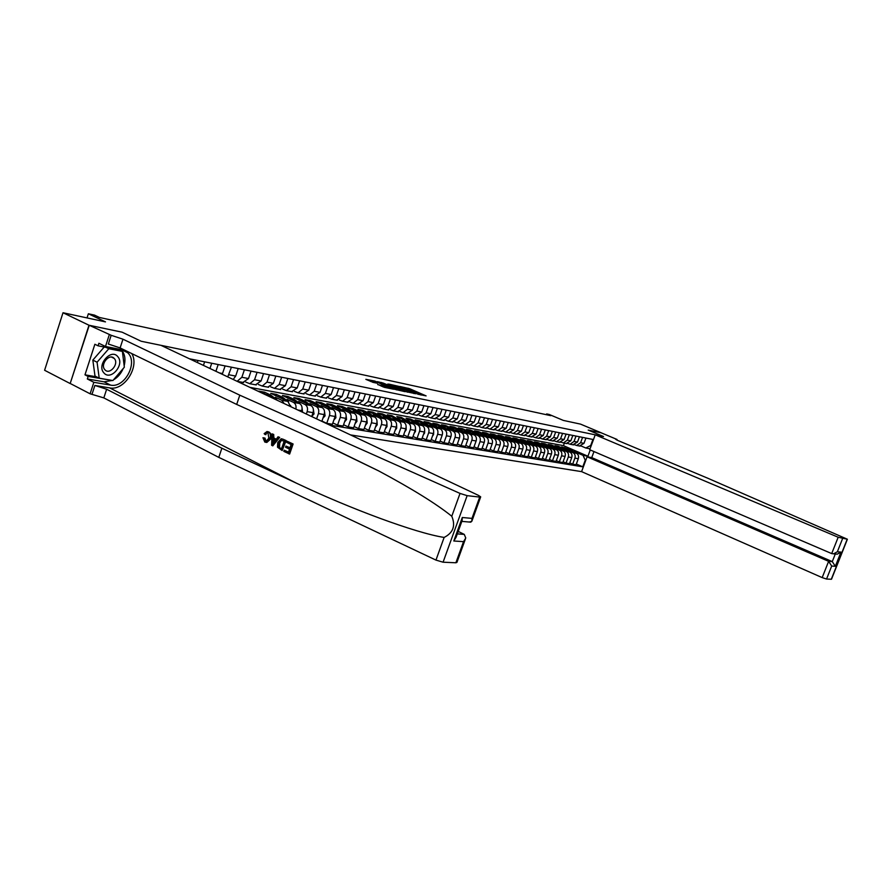 <?xml version="1.0" encoding="UTF-8"?>
<svg xmlns="http://www.w3.org/2000/svg" width="892" height="892" viewBox="0 0 892 892"><rect width="100%" height="100%" fill="white"/><g stroke="black" fill="none" stroke-linecap="round" stroke-linejoin="round"><path stroke-width="1.34" d="M417.59 394.164L426.108 395.892L409.662 388.711L400.207 386.526L416.397 392.781L419.218 394.197L417.59 394.164M377.74 384.419L384.352 387.34L393.617 389.224L374.774 381.04L365.843 379.334L373.213 382.412L377.372 383.248L372.979 381.096L378.23 382.635L390.417 388.154L377.684 384.563M465.334 539.192L456.927 562.384L455.879 562.774L463.539 541.645L453.805 540.998L462.301 517.505L471.98 518.386L479.706 497.089L480.688 496.855L478.424 495.361L160.984 345.338L141.148 341.246L122.093 332.181L88.988 325.234L70.167 383.549L89.245 325.29L122.093 332.181L141.148 341.246L603.538 436.534L588.196 430.078L603.538 436.534L595.232 434.828L838.179 537.24L847.389 539.236L708.125 478.38L618.111 440.592L615.625 439.277L616.996 439.444L601.163 432.81L588.196 430.078L601.264 432.821L580.502 424.113L563.354 420.422L549.271 414.49L546.651 413.921L550.777 415.661L99.447 317.463L94.452 315.099L88.364 313.772L87.026 317.92M88.988 325.234L63.009 312.746L105.479 321.889L88.364 313.772M406.072 391.688L416.14 393.796L399.605 386.559L389.023 384.14L406.072 391.688M404.979 391.666L394.487 389.247L377.349 381.653L383.114 383.036L391.51 386.559L394.275 387.083L387.886 383.995L404.979 391.666M70.167 383.549L44.6 370.269L63.009 312.746M350.511 434.906L581.584 471.634L822.179 577.603L828.623 561.324L832.281 561.603L835.302 553.977M590.047 448.799L585.788 447.996L590.705 445.487L592.935 439.455L189.45 358.796M585.553 460.919L583.056 455.355L574.158 451.508M576.343 464.007L582.788 466.828L585.018 460.818M582.788 466.828L329.795 425.116M546.651 413.921L546.361 414.702M249.927 387.373L563.443 445.643L587.928 456.225L590.259 449.958M563.443 445.643L564.368 443.146M568.828 449.2L561.637 446.87L576.355 453.236C578.339 454.385 578.986 456.202 578.306 458.711L576.076 464.743L572.664 464.175L574.905 458.12C575.596 455.611 574.939 453.772 572.943 452.634L567.613 450.315M583.056 455.355L587.928 456.225L588.497 457.038M277.423 400.363L258.836 391.142L264.589 392.201L264.099 393.628M284.169 403.563L281.783 400.307L275.327 397.263M269.306 394.42L264.589 392.201M290.48 406.54L287.915 401.411L270.755 393.339L276.386 394.375L275.918 395.758M295.854 409.071C296.434 405.938 295.665 403.719 293.513 402.415L287.09 399.404M281.091 396.583L276.386 394.375M301.34 411.669L301.686 410.688C302.544 407.343 301.83 404.946 299.522 403.496L282.43 395.479L287.949 396.494L287.492 397.854M306.335 414.033L307.16 411.636C308.03 408.313 307.305 405.927 304.997 404.477L298.619 401.489M292.632 398.691L287.949 396.494M311.698 416.564L313.047 412.662C313.906 409.35 313.181 406.986 310.884 405.537L293.869 397.587L299.277 398.579L298.831 399.906M316.593 418.883L318.422 413.587C319.269 410.309 318.555 407.945 316.259 406.507L309.914 403.541M303.949 400.764L299.277 398.579M321.834 421.358L324.175 414.59C325.034 411.323 324.309 408.971 322.023 407.544L305.086 399.649L310.394 400.631L309.948 401.913M321.934 421.069L326.728 423.332L329.449 415.505C330.296 412.249 329.572 409.907 327.286 408.491L320.986 405.548M315.043 402.794L310.394 400.631M326.728 423.332L332.382 424.28L335.091 416.486C335.938 413.252 335.225 410.922 332.939 409.506L316.08 401.679L321.276 402.638L320.841 403.886M332.861 422.92L337.555 425.138L340.253 417.378C341.09 414.156 340.376 411.848 338.101 410.432L331.835 407.521M325.915 404.778L321.276 402.638M337.555 425.138L343.108 426.053L345.795 418.348C346.631 415.137 345.918 412.829 343.643 411.424L326.851 403.663L331.958 404.6L331.534 405.827M343.565 424.737L348.17 426.9L350.846 419.218C351.682 416.029 350.969 413.732 348.705 412.338L342.472 409.45M336.574 406.73L331.958 404.6M348.17 426.9L353.611 427.803L356.276 420.165C357.112 416.988 356.399 414.702 354.135 413.308L337.432 405.604L342.428 406.529L342.015 407.722M354.068 426.51L358.584 428.628L361.238 421.024C362.074 417.869 361.36 415.594 359.108 414.2L352.909 411.346M347.033 408.647L342.428 406.529M358.584 428.628L363.914 429.509L366.567 421.949C367.392 418.805 366.679 416.542 364.438 415.159L347.791 407.51L352.697 408.413L352.295 409.584M364.36 428.249L368.797 430.323L371.429 422.797C372.254 419.664 371.551 417.411 369.299 416.04L363.144 413.208M357.291 410.521L352.697 408.413M368.797 430.323L374.027 431.193L376.658 423.7C377.472 420.589 376.77 418.348 374.528 416.977L357.971 409.383L362.776 410.275L362.386 411.413M374.462 429.966L378.81 431.984L381.43 424.536C382.244 421.437 381.542 419.207 379.312 417.835L373.179 415.025M367.359 412.36L362.776 410.275M378.81 431.984L383.95 432.832L386.559 425.417C387.373 422.34 386.66 420.121 384.43 418.761L367.95 411.223L372.678 412.093L372.287 413.208M384.363 431.639L388.644 433.612L391.242 426.231C392.056 423.165 391.343 420.957 389.124 419.597L383.036 416.82M377.227 414.167L372.678 412.093M388.644 433.612L393.673 434.449L396.271 427.112C397.074 424.057 396.371 421.849 394.152 420.5L377.74 413.029L382.378 413.877L381.999 414.958M394.086 433.278L398.289 435.218L400.865 427.904C401.668 424.871 400.965 422.674 398.757 421.325L392.703 418.571M386.927 415.94L382.378 413.877M398.289 435.218L403.229 436.043L405.804 428.762C406.607 425.74 405.905 423.555 403.697 422.217L387.362 414.791L391.911 415.627L391.543 416.698M403.63 434.895L407.744 436.79L410.32 429.543C411.112 426.532 410.409 424.358 408.213 423.031L402.192 420.299M401.656 421.292L391.911 415.627M407.744 436.79L412.606 437.593L415.159 430.39C415.951 427.391 415.248 425.228 413.052 423.901L396.795 416.531L401.266 417.356L400.898 418.393M412.996 436.478L417.043 438.329L419.586 431.159C420.377 428.171 419.686 426.019 417.489 424.692L411.513 421.983M410.989 422.964L401.266 417.356M417.043 438.329L421.805 439.12L424.347 431.984C425.138 429.019 424.436 426.867 422.25 425.551L406.072 418.237L410.454 419.039L410.097 420.054M422.195 438.028L426.164 439.845L428.695 432.743C429.487 429.788 428.784 427.647 426.599 426.331L420.656 423.644M414.936 421.069L410.454 419.039M426.164 439.845L430.847 440.626L433.367 433.545C434.148 430.613 433.456 428.483 431.282 427.168L415.17 419.909L419.485 420.701L419.128 421.693M431.226 439.555L435.129 441.339L437.637 434.293C438.418 431.36 437.727 429.242 435.552 427.937L429.643 425.283M423.923 422.708L419.485 420.701M435.129 441.339L439.723 442.097L442.22 435.084C443.001 432.174 442.309 430.067 440.146 428.762L424.113 421.559L428.35 422.34L428.004 423.31M440.09 441.049L443.926 442.8L446.424 435.82C447.193 432.91 446.502 430.814 444.339 429.52L438.463 426.878M432.765 424.324L428.35 422.34M443.926 442.8L448.442 443.547L450.928 436.601C451.698 433.713 451.006 431.617 448.854 430.334L432.899 423.176L437.058 423.945L436.723 424.893M448.81 442.521L452.567 444.227L455.054 437.314C455.823 434.437 455.132 432.352 452.98 431.07L447.137 428.45M441.451 425.908L437.058 423.945M452.567 444.227L457.005 444.963L459.48 438.083C460.239 435.218 459.547 433.144 457.406 431.873L441.529 424.759L445.621 425.517L445.286 426.443M457.362 443.971L461.064 445.643L463.528 438.786C464.286 435.932 463.595 433.869 461.454 432.598L455.645 430M449.981 427.469L445.621 425.517M461.064 445.643L465.423 446.368L467.876 439.544C468.635 436.701 467.943 434.649 465.814 433.378L450.003 426.32L454.028 427.067L453.705 427.97M465.769 445.387L469.404 447.026L471.857 440.235C472.615 437.403 471.924 435.363 469.794 434.092L464.018 431.516M458.365 428.996L454.028 427.067M469.404 447.026L473.685 447.739L476.127 440.971C476.885 438.162 476.194 436.121 474.076 434.861L458.343 427.859L462.29 428.584L461.978 429.476M474.031 446.78L477.61 448.386L480.041 441.651C480.788 438.853 480.108 436.824 477.989 435.564L472.247 433.01M466.605 430.502L462.29 428.584M477.61 448.386L481.814 449.089L484.245 442.387C484.992 439.589 484.311 437.571 482.193 436.322L466.538 429.364L470.418 430.078L470.106 430.947M482.159 448.152L485.672 449.724L488.08 443.045C488.827 440.269 488.147 438.262 486.04 437.013L480.331 434.482M474.711 431.984L470.418 430.078M485.672 449.724L489.808 450.415L492.217 443.77C492.953 441.005 492.272 438.998 490.176 437.76L474.589 430.847L478.413 431.55L478.101 432.408M490.143 449.49L493.588 451.04L495.997 444.428C496.733 441.674 496.052 439.678 493.956 438.44L488.281 435.92M482.683 433.445L478.413 431.55M493.588 451.04L497.658 451.72L500.055 445.13C500.791 442.387 500.111 440.403 498.015 439.165L482.516 432.308L486.274 432.999L485.962 433.835M497.992 450.817L501.382 452.333L503.768 445.777C504.504 443.045 503.824 441.061 501.739 439.834L496.097 437.336M490.511 434.872L486.274 432.999M501.382 452.333L505.385 453.002L507.76 446.468C508.496 443.748 507.816 441.774 505.731 440.548L490.299 433.735L494.001 434.415L493.7 435.24M505.708 452.121L509.042 453.604L511.417 447.104C512.153 444.394 511.473 442.432 509.388 441.205L503.779 438.73M498.227 436.277L494.001 434.415M509.042 453.604L512.978 454.262L515.342 447.784C516.067 445.086 515.398 443.134 513.324 441.919L497.959 435.151L501.594 435.82L501.304 436.623M513.301 453.392L516.58 454.864L518.932 448.408C519.668 445.721 518.988 443.77 516.925 442.566L511.339 440.102M505.797 437.671L501.594 435.82M516.58 454.864L520.449 455.5L522.801 449.077C523.526 446.401 522.846 444.461 520.783 443.257L505.496 436.534L509.076 437.192L508.786 437.983M520.761 454.652L523.994 456.091L526.336 449.691C527.06 447.026 526.38 445.097 524.329 443.893L518.776 441.451M513.257 439.031L509.076 437.192M523.994 456.091L527.796 456.726L530.138 450.348C530.851 447.695 530.183 445.777 528.131 444.573L512.911 437.905L516.435 438.552L516.156 439.321M528.109 455.89L531.286 457.306L533.606 450.951C534.33 448.308 533.661 446.39 531.61 445.197L526.09 442.778M520.593 440.369L516.435 438.552M531.286 457.306L535.033 457.919L537.352 451.608C538.066 448.977 537.397 447.059 535.345 445.877L520.214 439.243L523.671 439.879L523.392 440.637M535.334 457.105L538.456 458.499L540.775 452.199C541.477 449.579 540.82 447.673 538.779 446.491L533.293 444.093M527.819 441.696L523.671 439.879M538.456 458.499L542.146 459.101L544.443 452.835C545.157 450.226 544.499 448.33 542.459 447.148L527.395 440.559L530.796 441.194L530.528 441.93M542.436 458.298L545.525 459.67L547.811 453.426C548.524 450.817 547.855 448.932 545.826 447.762L540.374 445.376M534.921 442.99L530.796 441.194M545.525 459.67L549.149 460.272L551.434 454.05C552.137 451.463 551.479 449.579 549.45 448.408L534.453 441.863L537.809 442.477L537.542 443.212M549.439 459.48L552.471 460.818L554.746 454.63C555.448 452.043 554.791 450.17 552.772 448.999L547.342 446.636M541.912 444.272L537.809 442.477M552.471 460.818L556.039 461.409L558.314 455.243C559.005 452.679 558.347 450.806 556.34 449.646L541.411 443.146L544.711 443.748L544.443 444.472M556.318 460.64L559.306 461.956L561.57 455.812C562.272 453.248 561.614 451.397 559.596 450.237L554.2 447.884M548.803 445.532L544.711 443.748M559.306 461.956L562.819 462.535L565.082 456.414C565.773 453.872 565.115 452.021 563.108 450.861L548.257 444.406L551.501 445.008L551.245 445.71M563.097 461.777L566.041 463.071L568.293 456.972C568.985 454.441 568.327 452.59 566.331 451.441L560.957 449.111M555.582 446.769L551.501 445.008M566.041 463.071L569.497 463.65L571.739 457.574C572.43 455.043 571.783 453.214 569.776 452.066L555.002 445.643L558.202 446.234L557.946 446.925M562.25 447.996L558.202 446.234M581.183 446.022L585.788 447.996M574.66 444.785L576.689 445.476L580.614 442.7L582.576 437.381M568.026 443.525L570.088 444.227L574.035 441.428L576.009 436.077M561.291 442.242L563.387 442.967L567.357 440.135L569.341 434.738M554.445 440.949L556.575 441.685L560.566 438.819L562.562 433.389M547.498 439.622L549.662 440.369L553.664 437.493L555.683 432.007M540.429 438.273L542.626 439.042L546.662 436.143L548.692 430.613M533.249 436.913L535.479 437.693L539.537 434.761L541.578 429.186M525.946 435.519L528.22 436.322L532.301 433.367L534.353 427.747M518.531 434.114L520.839 434.928L524.942 431.94L527.005 426.276M510.993 432.676L513.335 433.512L517.46 430.502L519.534 424.782M503.322 431.215L505.708 432.062L509.845 429.03L511.941 423.265M495.517 429.732L497.948 430.602L502.118 427.536L504.225 421.715M487.578 428.216L490.054 429.108L494.246 426.019L496.365 420.154M479.506 426.688L482.026 427.591L486.24 424.469L488.381 418.549M471.299 425.116L473.864 426.053L478.101 422.897L480.242 416.932M462.937 423.533L465.557 424.481L469.805 421.292L471.98 415.271M454.441 421.905L457.094 422.886L461.376 419.664L463.55 413.587M445.777 420.255L448.486 421.258L452.79 418.013L454.987 411.881M436.968 418.582L439.723 419.597L444.049 416.319L446.256 410.13M427.993 416.865L430.803 417.913L435.151 414.602L437.381 408.358M418.85 415.126L421.715 416.196L426.097 412.851L428.327 406.551M409.54 413.353L412.461 414.445L416.865 411.067L419.117 404.712M400.051 411.547L403.028 412.673L407.466 409.25L409.729 402.827M390.395 409.696L393.428 410.855L397.877 407.399L400.162 400.921M380.538 407.822L383.638 409.004L388.12 405.514L390.417 398.969M370.503 405.905L373.659 407.12L378.163 403.597L380.483 396.985M360.268 403.953L363.49 405.191L368.017 401.634L370.358 394.955M349.831 401.957L353.132 403.24L357.681 399.638L360.033 392.893M339.194 399.928L342.55 401.244L347.133 397.598L349.497 390.785M328.334 397.854L331.768 399.203L336.373 395.524L338.759 388.644M317.262 395.736L320.763 397.118L325.39 393.405L327.799 386.448M305.956 393.584L309.535 395L314.196 391.242L316.615 384.218M294.416 391.376L298.084 392.837L302.756 389.035L305.198 381.932M282.641 389.124L286.377 390.629L291.093 386.782L293.546 379.602M270.611 386.827L274.435 388.366L279.174 384.474L281.649 377.227M258.323 384.474L262.237 386.069L266.998 382.122L269.495 374.796M245.779 382.077L249.782 383.705L254.566 379.724L257.074 372.31M564.792 447.45L564.536 448.118M569.776 462.903L572.664 464.175M579.443 446L583.992 443.346L585.955 438.061M572.887 444.762L577.47 442.086L579.432 436.757M566.242 443.502L570.835 440.804L572.82 435.43M559.485 442.231L564.101 439.511L566.097 434.092M552.616 440.927L557.266 438.184L559.273 432.732M545.636 439.611L550.319 436.846L552.338 431.338M538.556 438.273L543.25 435.486L545.291 429.933M531.353 436.913L536.081 434.092L538.121 428.495M524.028 435.53L528.778 432.687L530.84 427.045M516.591 434.125L521.363 431.249L523.437 425.562M509.02 432.698L513.825 429.799L515.91 424.057M501.326 431.237L506.154 428.316L508.25 422.529M493.499 429.766L498.349 426.811L500.468 420.968M485.538 428.26L490.422 425.272L492.551 419.385M477.443 426.722L482.349 423.722L484.49 417.779M469.203 425.172L474.143 422.128L476.295 416.14M460.818 423.588L465.78 420.522L467.954 414.468M452.289 421.972L457.273 418.872L459.458 412.773M443.603 420.333L448.62 417.2L450.817 411.045M434.761 418.66L439.801 415.505L442.019 409.283M425.752 416.965L430.825 413.765L433.055 407.488M416.586 415.226L421.682 412.004L423.934 405.67M407.243 413.464L412.372 410.197L414.635 403.808M397.732 411.669L402.883 408.369L405.158 401.913M388.031 409.829L393.216 406.507L395.513 399.984M378.152 407.967L383.359 404.6L385.678 398.022M368.084 406.061L373.324 402.66L375.643 396.015M357.815 404.121L363.077 400.686L365.43 393.974M347.345 402.147L352.641 398.668L355.005 391.889M336.663 400.129L341.993 396.606L344.368 389.759M325.77 398.066L331.133 394.509L333.519 387.596M314.664 395.97L320.05 392.368L322.458 385.377M303.313 393.829L308.732 390.183L311.163 383.125M291.74 391.644L297.192 387.953L299.634 380.817M279.921 389.403L285.395 385.678L287.871 378.464M267.856 387.128L273.365 383.348L275.851 376.067M255.536 384.798L261.066 380.984L263.564 373.603M242.936 382.423L248.5 378.554L251.02 371.105M243.706 382.557L237.116 381.319L241.866 377.271L244.397 369.779M233.202 379.468L235.666 376.078L238.209 368.541M227.761 376.892L231.429 367.181M222.253 374.294L225.107 365.921M215.909 371.295L218.172 364.538M209.955 368.485L211.716 363.245M203.432 365.397L204.625 361.829M197.344 362.52L198.013 360.502M421.069 395.045L419.218 394.242M413.052 391.543L410.666 390.495M396.293 386.916L394.197 386.47M414.245 393.316L399.594 386.782L396.561 386.158L414.156 393.595M396.171 387.273L396.561 386.158M391.51 386.559L391.086 387.752L392.235 387.998M396.862 389.079L402.036 390.596L392.803 387.128L396.862 389.079L396.572 389.904M372.7 381.899L370.626 381.453M575.039 452.668L570.122 449.457M571.739 451.24L566.465 448.955M573.824 452.144L569.319 449.289M568.505 449.155L573.032 451.809M593.983 451.564L591.742 457.618L587.081 456.793L828.623 561.324L831.701 566.052L826.549 579.042L831.299 579.254L847.188 539.247M587.081 456.793L581.584 471.634M616.996 439.444L616.785 440.001M595.232 434.828L589.701 449.724L831.701 553.586L838.179 537.24M826.549 579.042L822.179 577.603M591.742 457.618L832.281 561.603L835.336 566.286L831.701 566.052M842.539 538.712L837.365 551.769L833.641 553.832L831.701 553.586M837.365 551.769L840.966 552.103L837.265 554.155L835.626 554.01M293.1 443.993L287.057 441.205L293.1 443.993L289.632 454.05L283.801 451.352L284.202 450.192L288.517 452.077M290 447.751L285.942 446.078L289.911 448.04L291.104 444.55L286.667 442.365L287.057 441.205M282.162 450.538L286.142 440.57L282.931 439.176L285.618 440.492L282.162 450.538L277.501 447.204L277.735 442.543L281.192 438.73L282.931 439.176M264.088 437.972L265.928 441.027L264.98 438.095L262.95 437.749L264.98 438.095M269.919 438.697L266.808 442.465L270.867 438.842C271.792 435.63 271.101 433.322 268.782 431.906L268.269 431.828C270.443 433.211 270.99 435.508 269.919 438.697L270.867 438.842M455.879 562.774L443.079 562.205L435.965 560.098L218.785 457.384L221.874 448.219L106.639 389.247L94.875 385.455L109.66 387.897C124.222 391.131 139.843 366.746 131.782 353.578M221.874 448.219L296.412 483.174C349.954 508.607 415.772 533.093 444.138 537.43C453.203 532.814 455.745 525.756 451.787 516.256C436.4 503.88 412.026 488.76 378.676 470.909L311.932 438.295L236.681 404.433L120.119 347.925L108.333 344.033L111.177 335.292L89.245 325.29M272.762 445.866L279.687 437.403L278.036 436.779L279.151 437.325L272.762 445.866L271.592 445.275L272.06 433.847L273.175 434.382L272.963 437.872L276.13 439.433L278.036 436.779M276.297 439.21L273.855 438.005L273.71 434.46L272.06 433.847M236.681 404.433L239.803 395.189L122.962 339.194L111.177 335.292M218.785 457.384L103.829 397.899L90.114 393.807L70.435 383.593M479.706 497.089L467.14 495.651L443.079 562.205M451.787 516.256L460.027 493.421L239.803 395.189M112.37 380.46L104.063 381.809L87.327 378.977L88.141 376.446L111.991 380.393M121.78 351.091L121.702 350.445L98.064 345.817L94.875 344.256L84.974 374.83L88.141 376.446M98.064 345.817L98.889 343.275L105.479 346.486L109.248 334.89M90.114 393.807L93.85 382.311L110.563 385.121C124.769 388.355 138.461 362.286 127.634 352.697L122.104 349.753L105.479 346.486M87.327 378.977L93.85 382.311M458.198 531.398L464.275 534.397L465.769 538.01L463.539 541.645M460.027 493.421L467.14 495.651M121.134 349.564C124.824 353.645 125.828 359.041 124.155 365.753M123.196 368.552C121.022 373.592 117.766 377.383 113.418 379.914M84.974 374.83L96.481 376.814M453.805 540.998L456.091 537.252L462.112 520.605L462.301 517.505M471.98 518.386L471.79 521.407L469.203 522.032M265.247 440.927L266.206 441.161L268.871 438.195L267.979 433.021L267.132 432.832L265.058 434.504L265.972 434.638M266.251 442.376L264.801 442.053L262.95 437.749M265.058 434.504L264.132 433.668L267.009 431.527L268.269 431.828M273.71 442.822L275.416 440.436L272.885 439.187L272.573 444.417L273.71 442.822M272.963 437.872L273.855 438.005M272.707 442.164L273.599 442.287L273.811 439.633M284.158 441.139L280.601 440.213L278.783 443.079L278.828 447.282L281.504 448.854L284.158 441.139M280.601 440.213L281.381 440.325L279.72 443.212L278.783 443.079M278.828 447.282L279.553 447.383L279.72 443.212M279.988 448.096L279.553 447.383M281.582 448.643L280.69 448.197M284.202 450.192L288.439 452.3L289.51 449.2L285.552 447.238L285.942 446.078M292.576 443.915L289.108 453.983M568.505 451.508L563.554 448.252M565.16 450.059L559.853 447.751M567.267 450.973L562.729 448.085M561.904 447.951L566.476 450.627M561.86 450.315L556.876 447.026M558.47 448.843L553.14 446.524M560.611 449.78L556.039 446.87M555.203 446.725L559.797 449.423M555.114 449.111L550.096 445.788M551.669 447.617L546.317 445.275M553.854 448.565L549.249 445.621M548.402 445.476L553.029 448.208M548.245 447.884L543.206 444.528M544.767 446.368L539.381 444.015M546.986 447.327L542.347 444.361M541.489 444.216L546.149 446.97M117.811 356.688C111.221 347.969 96.414 364.995 103.851 372.834C110.586 381.33 125.036 364.516 117.811 356.688M114.366 358.606L114.154 358.383C109.426 352.942 99.859 364.449 104.81 369.656L104.91 369.767C109.605 375.354 119.283 363.88 114.366 358.606M99.213 378.197L97.072 362.219L108.791 348.739L122.394 351.392L124.345 367.214L112.883 380.55L99.213 378.197L94.998 376.056L92.835 360.1L104.219 347.021M92.835 360.1L97.072 362.219M106.003 347.378L108.791 348.739M119.617 350.043L122.394 351.392M541.31 446.647L536.215 443.257M537.753 445.097L532.346 442.733M540.006 446.078L535.345 443.079M534.464 442.934L539.158 445.71M534.241 445.387L529.112 441.953M530.628 443.803L525.187 441.428M532.914 444.807L528.22 441.774M527.328 441.629L532.056 444.428M527.049 444.105L521.887 440.637M523.392 442.499L517.918 440.09M525.711 443.514L520.984 440.458M520.081 440.302L524.831 443.134M522.433 450.07L522.656 449.479M519.746 442.8L514.539 439.299M516.033 441.161L510.525 438.752M518.386 442.198L513.625 439.109M512.71 438.953L517.494 441.808M514.929 448.91L515.264 447.985M512.331 441.473L507.08 437.927M508.552 439.812L503.021 437.381M510.938 440.871L506.154 437.749M505.218 437.593L510.034 440.47M507.303 447.739L507.749 446.513M504.783 440.135L499.498 436.545M500.947 438.44L495.383 435.987M503.378 439.511L498.55 436.355M497.602 436.199L502.452 439.109M499.542 446.546L500.089 445.03M497.112 438.764L491.782 435.14M493.209 437.035L487.623 434.56M495.673 438.128L490.823 434.939M489.853 434.783L494.748 437.716M491.648 445.342L492.295 443.525M489.307 437.37L483.943 433.702M485.348 435.619L479.729 433.122M487.857 436.723L482.962 433.501M481.981 433.345L486.909 436.311M483.62 444.105L484.367 441.997M481.379 435.954L475.971 432.241M477.343 434.17L471.701 431.661M479.896 435.296L474.968 432.04M473.964 431.884L478.937 434.872M475.447 442.845L476.283 440.447M473.306 434.515L467.854 430.758M469.203 432.698L463.528 430.167M471.801 433.847L466.839 430.557M465.825 430.39L470.82 433.412M467.14 441.573L468.066 438.875M465.089 433.055L459.603 429.253M460.93 431.204L455.221 428.651M463.561 432.375L458.577 429.041M457.529 428.874L462.569 431.929M458.689 440.269L459.703 437.281M456.737 431.572L451.207 427.725M452.5 429.676L446.769 427.101M455.188 430.869L450.159 427.502M449.1 427.335L454.173 430.423M450.081 438.953L451.174 435.653M448.241 430.055L442.666 426.164M443.937 428.127L438.162 425.54M446.658 429.342L441.596 425.941M440.525 425.763L445.632 428.885M441.328 437.604L442.499 434.014M439.589 428.517L433.958 424.57M435.207 426.543L429.409 423.934M437.983 427.792L432.876 424.347M431.795 424.168L436.935 427.324M432.408 436.233L433.568 434.571L433.668 432.341M430.78 426.945L425.094 422.953M426.32 424.938L420.489 422.306M429.141 426.209L424.012 422.73M422.875 422.54L428.082 425.729M423.332 434.839L424.603 433.021L424.659 430.635M421.816 425.35L416.073 421.303M417.278 423.299L411.413 420.656M420.143 424.603L414.981 421.08M413.81 420.879L419.073 424.113M414.089 433.423L415.471 431.449L415.494 428.907M412.684 423.733L406.886 419.619M408.068 421.637L402.169 418.961M404.589 419.195L409.885 422.462M404.667 431.973L406.172 429.844L406.15 427.156M403.385 422.072L397.531 417.913M398.691 419.942L392.759 417.244M395.189 417.478L400.541 420.779M395.078 430.49L396.695 428.205L396.628 425.373M393.907 420.388L388.009 416.163M389.135 418.214L383.17 415.494M392.157 419.597L386.872 415.94M385.612 415.728L391.019 419.073M385.355 428.84L387.039 426.543L386.916 423.555M384.262 418.671L378.297 414.39M379.401 416.452L373.402 413.71M382.478 417.857L377.149 414.167M375.867 413.944L381.319 417.333M375.443 427.156L377.204 424.848L377.026 421.715M374.428 416.932L368.407 412.583M369.478 414.657L363.457 411.903M372.611 416.096L367.248 412.349M365.921 412.126L371.429 415.56M365.341 425.439L367.181 423.109L366.947 419.842M359.108 414.2L364.438 415.159L358.328 410.744M359.365 412.829L353.31 410.041M362.553 414.301L357.157 410.51M355.797 410.275L361.349 413.743M355.049 423.689L356.956 421.347L356.655 417.924M354.202 413.342L348.047 408.859M349.051 410.967L342.963 408.157M352.307 412.461L346.865 408.625M345.472 408.391L351.08 411.903M344.557 421.894L346.542 419.552L346.174 415.962M343.788 411.491L337.566 406.942M338.547 409.071L332.426 406.239M341.859 410.599L336.373 406.707M334.935 406.462L340.61 410.019M333.842 420.076L335.916 417.712L335.47 413.955M333.173 409.618L326.885 404.99M327.832 407.131L321.678 404.277M331.2 408.692L325.68 404.756M324.209 404.5L329.928 408.101M322.926 418.214L325.078 415.85L324.554 411.903M322.347 407.711L315.991 403.006M316.894 405.158L310.706 402.27M320.328 406.752L314.764 402.76M313.259 402.504L319.046 406.15M311.776 416.319L314.029 413.944L313.415 409.796M311.308 405.782L304.874 400.965M305.744 403.139L299.522 400.229M309.245 404.767L303.637 400.72M302.087 400.463L307.93 404.154M302.555 412.249L302.042 407.633M300.058 403.808L293.535 398.891M294.36 401.077L288.105 398.144M297.928 402.749L292.286 398.646M290.68 398.378L296.59 402.125M291.171 406.863L290.435 405.403M288.573 401.813L281.961 396.784M282.753 398.98L276.464 396.026M286.388 400.698L280.69 396.527M279.051 396.249L285.016 400.051M276.866 399.794L270.142 394.621M270.889 396.84L264.567 393.851M274.602 398.59L268.871 394.375M267.176 394.074L273.208 397.932M274.546 399.014L276.074 399.281M281.783 400.307L287.915 401.411M293.513 402.415L299.522 403.496M304.997 404.477L310.884 405.537M316.259 406.507L322.023 407.544M327.286 408.491L332.939 409.506M338.101 410.432L343.643 411.424M348.705 412.338L354.135 413.308M369.299 416.04L374.528 416.977M379.312 417.835L384.43 418.761M389.124 419.597L394.152 420.5M398.757 421.325L403.697 422.217M408.213 423.031L413.052 423.901M417.489 424.692L422.25 425.551M426.599 426.331L431.282 427.168M435.552 427.937L440.146 428.762M444.339 429.52L448.854 430.334M452.98 431.07L457.406 431.873M461.454 432.598L465.814 433.378M469.794 434.092L474.076 434.861M477.989 435.564L482.193 436.322M486.04 437.013L490.176 437.76M493.956 438.44L498.015 439.165M501.739 439.834L505.731 440.548M509.388 441.205L513.324 441.919M516.925 442.566L520.783 443.257M524.329 443.893L528.131 444.573M531.61 445.197L535.345 445.877M538.779 446.491L542.459 447.148M545.826 447.762L549.45 448.408M552.772 448.999L556.34 449.646M559.596 450.237L563.108 450.861M566.331 451.441L569.776 452.066M572.943 452.634L576.355 453.236M580.614 442.7L583.992 443.346M574.905 458.12L578.306 458.711M568.293 456.972L571.739 457.574M574.035 441.428L577.47 442.086M561.57 455.812L565.082 456.414M567.357 440.135L570.835 440.804M554.746 454.63L558.314 455.243M560.566 438.819L564.101 439.511M547.811 453.426L551.434 454.05M553.664 437.493L557.266 438.184M540.775 452.199L544.443 452.835M546.662 436.143L550.319 436.846M533.606 450.951L537.352 451.608M539.537 434.761L543.25 435.486M526.336 449.691L530.138 450.348M532.301 433.367L536.081 434.092M518.932 448.408L522.801 449.077M524.942 431.94L528.778 432.687M511.417 447.104L515.342 447.784M517.46 430.502L521.363 431.249M503.768 445.777L507.76 446.468M509.845 429.03L513.825 429.799M495.997 444.428L500.055 445.13M502.118 427.536L506.154 428.316M488.08 443.045L492.217 443.77M494.246 426.019L498.349 426.811M480.041 441.651L484.245 442.387M486.24 424.469L490.422 425.272M471.857 440.235L476.127 440.971M478.101 422.897L482.349 423.722M463.528 438.786L467.876 439.544M469.805 421.292L474.143 422.128M455.054 437.314L459.48 438.083M461.376 419.664L465.78 420.522M446.424 435.82L450.928 436.601M452.79 418.013L457.273 418.872M437.637 434.293L442.22 435.084M444.049 416.319L448.62 417.2M428.695 432.743L433.367 433.545M435.151 414.602L439.801 415.505M419.586 431.159L424.347 431.984M426.097 412.851L430.825 413.765M410.32 429.543L415.159 430.39M416.865 411.067L421.682 412.004M400.865 427.904L405.804 428.762M407.466 409.25L412.372 410.197M391.242 426.231L396.271 427.112M397.877 407.399L402.883 408.369M381.43 424.536L386.559 425.417M388.12 405.514L393.216 406.507M371.429 422.797L376.658 423.7M378.163 403.597L383.359 404.6M361.238 421.024L366.567 421.949M368.017 401.634L373.324 402.66M350.846 419.218L356.276 420.165M357.681 399.638L363.077 400.686M340.253 417.378L345.795 418.348M347.133 397.598L352.641 398.668M329.449 415.505L335.091 416.486M336.373 395.524L341.993 396.606M318.422 413.587L324.175 414.59M325.39 393.405L331.133 394.509M307.16 411.636L313.047 412.662M314.196 391.242L320.05 392.368M297.85 410.019L301.686 410.688M302.756 389.035L308.732 390.183M291.093 386.782L297.192 387.953M279.174 384.474L285.395 385.678M266.998 382.122L273.365 383.348M254.566 379.724L261.066 380.984M241.866 377.271L248.5 378.554M228.876 374.763L235.666 376.078M219.354 372.923L222.543 373.536M407.744 389.001L408.045 388.165M409.317 389.692L409.662 388.711M397.609 387.964L397.966 386.95M407.588 392.212L407.9 391.309M381.129 383.359L381.442 382.467M382.746 384.073L383.114 383.036M389.469 387.039L389.837 385.991M392.614 388.421L392.982 387.373M381.297 386.169L381.62 385.233M382.936 386.883L383.315 385.812M384.876 387.451L385.166 386.626M373.86 382.557L374.138 381.754M840.966 552.103L835.336 566.286M296.412 483.174L109.66 387.897M120.119 347.925L122.962 339.194M106.639 389.247L103.829 397.899M435.965 560.098L444.138 537.43M94.875 385.455L92.066 394.119M104.063 381.809L110.563 385.121M457.306 533.884L464.275 534.397M447.572 429.754L448.13 429.855M438.853 428.182L439.466 428.294M429.989 426.588L430.646 426.71M423.99 432.988L424.559 433.077M420.946 424.96L421.671 425.094M414.802 431.393L415.427 431.505M411.747 423.31L412.528 423.444M405.447 429.788L406.128 429.899M402.381 421.615L403.217 421.771M395.903 428.138L396.65 428.272M392.837 419.898L393.729 420.065M386.191 426.465L387.005 426.599M383.114 418.147L384.073 418.326M376.29 424.748L377.16 424.904M373.202 416.363L374.227 416.553M366.199 423.009L367.136 423.176M363.1 414.546L364.192 414.747M355.908 421.236L356.923 421.414M352.797 412.695L353.968 412.907M345.416 419.43L346.497 419.608M342.294 410.799L343.532 411.022M334.712 417.579L335.871 417.779M331.59 408.87L332.906 409.105M323.796 415.694L325.034 415.906M320.663 406.908L322.057 407.153M312.657 413.776L313.984 414M309.513 404.901L310.996 405.169M301.83 411.903L302.7 412.048M298.14 402.85L299.701 403.128M286.533 400.764L288.183 401.054M274.691 398.624L276.431 398.947M576.689 445.476L580.079 446.123M570.088 444.227L573.534 444.885M563.387 442.967L566.888 443.625M556.575 441.685L560.131 442.354M549.662 440.369L553.263 441.049M542.626 439.042L546.294 439.734M535.479 437.693L539.214 438.396M528.22 436.322L532.011 437.035M520.839 434.928L524.697 435.653M513.335 433.512L517.26 434.248M505.708 432.062L509.689 432.821M497.948 430.602L501.995 431.371M490.054 429.108L494.179 429.888M482.026 427.591L486.218 428.383M473.864 426.053L478.123 426.855M465.557 424.481L469.894 425.306M457.094 422.886L461.51 423.722M448.486 421.258L452.98 422.106M439.723 419.597L444.294 420.466M430.803 417.913L435.463 418.794M421.715 416.196L426.465 417.099M412.461 414.445L417.289 415.36M403.028 412.673L407.956 413.598M393.428 410.855L398.445 411.803M383.638 409.004L388.756 409.974M373.659 407.12L378.877 408.101M363.49 405.191L368.809 406.206M353.132 403.24L358.539 404.266M342.55 401.244L348.081 402.281M331.768 399.203L337.399 400.263M320.763 397.118L326.517 398.211M309.535 395L315.4 396.115M298.084 392.837L304.072 393.963M286.377 390.629L292.498 391.778M274.435 388.366L280.679 389.548M262.237 386.069L268.615 387.273M249.782 383.705L256.294 384.943M392.157 388.221L392.547 387.128M372.577 382.244L372.979 381.096M847.389 539.236L831.511 579.22M837.265 554.155L833.641 553.832M378.676 470.909L302.276 433.958M121.212 349.575L127.634 352.697M470.853 522.166L461.833 521.385M472.069 520.638L480.632 497.034M267.689 432.91L267.132 432.832M281.917 440.09L281.315 440.012M111.556 357.101L114.154 358.383"/></g></svg>
